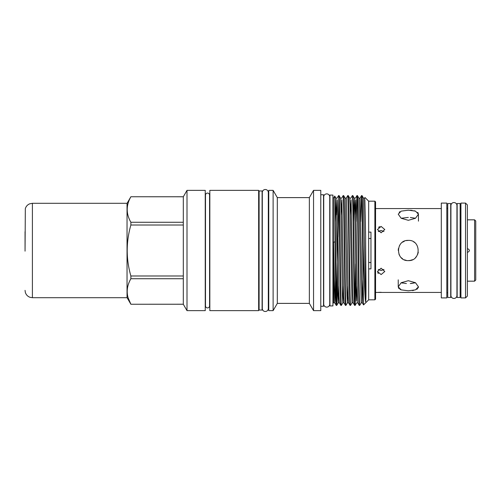 <?xml version="1.0" encoding="UTF-8"?>
<svg xmlns="http://www.w3.org/2000/svg" width="501" height="501" viewBox="0 0 501 501"><rect width="100%" height="100%" fill="white"/><g stroke="black" fill="none" stroke-linecap="round" stroke-linejoin="round"><path stroke-width="0.75" d="M453.931 202.542A3.006 3.006 0 0 0 450.925 205.548L450.925 295.452A3.006 3.006 0 0 0 453.931 298.458A3.006 3.006 0 0 0 456.943 295.452L456.943 205.548A3.006 3.006 0 0 0 453.931 202.542M326.727 193.881A3.006 3.006 0 0 0 323.721 196.887L323.721 304.113A3.006 3.006 0 0 0 326.727 307.119A3.006 3.006 0 0 0 329.739 304.113L329.739 196.887A3.006 3.006 0 0 0 326.727 193.881M265.305 189.503A3.006 3.006 0 0 0 262.299 192.516L262.299 308.484A3.006 3.006 0 0 0 265.305 311.497A3.006 3.006 0 0 0 268.317 308.484L268.317 192.516A3.006 3.006 0 0 0 265.305 189.503M450.718 297.475L450.718 203.525L447.731 203.525L447.731 297.475L450.718 297.475M460.137 297.475L460.137 203.525L457.15 203.525L457.15 297.475L460.137 297.475M475.756 220.985L475.756 280.015L474.604 281.167L474.604 219.833L475.756 220.985M467.602 248.665C469.969 249.886 469.969 251.114 467.602 252.335M467.37 281.167L474.604 281.167M467.37 219.833L474.604 219.833M475.756 226.878L475.756 274.122M381.117 274.573L384.793 271.473L381.117 268.21L377.447 271.473L381.117 274.573M408.34 220.302L415.486 218.279L418.448 214.177L415.479 211.134L408.34 210.195L401.195 211.134L398.232 214.177L401.188 218.279L408.34 220.302M408.34 260.608C421.379 261.234 421.379 239.766 408.34 240.392C395.314 239.76 395.283 261.228 408.34 260.608L410.319 260.414M408.34 280.698L401.188 282.721L398.232 286.822L401.195 289.866L408.34 290.805L415.479 289.866L418.448 286.822L415.486 282.721L408.34 280.698M381.117 226.427L377.447 229.527L381.117 232.79L384.793 229.527L381.117 226.427M375.562 292.44L441.3 292.44M375.562 208.56L441.3 208.56M441.3 203.093L441.3 297.907L446.811 297.907L446.811 203.093L441.3 203.093M446.811 292.741L447.731 292.741M460.137 292.741L460.939 292.741M446.811 208.259L447.731 208.259M460.137 208.259L460.939 208.259M460.939 203.093L460.939 297.907L465.529 297.907L465.529 203.093L460.939 203.093M465.529 203.093L467.37 204.928L467.37 296.072L465.529 297.907M262.092 310.05L262.092 190.95L259.105 190.95L259.105 310.05L262.092 310.05M332.927 305.923L332.927 195.077L329.946 195.077L329.946 305.923L332.927 305.923M205.491 305.879A2.042 2.042 0 0 0 207.539 307.921A2.042 2.042 0 0 0 209.581 305.879L209.581 195.121A2.042 2.042 0 0 0 207.539 193.079A2.042 2.042 0 0 0 205.491 195.121L205.491 305.879M323.514 302.022A0.921 0.921 0 0 1 323.721 301.439M323.514 198.978A0.921 0.921 0 0 0 323.721 199.561M183.31 304.226L130.88 304.251L127.035 297.588L127.035 203.412L130.88 196.749L183.31 196.774L187.005 190.355L187.005 310.645L183.31 304.251L183.31 196.774M128.168 297.932L130.88 304.226C125.995 295.759 125.995 287.261 130.88 278.731L183.31 278.731M183.31 275.995L130.88 275.995L130.88 278.731M130.88 275.995C125.995 259.036 125.995 242.039 130.88 225.005L183.31 225.005M183.31 222.269L130.88 222.269L130.88 225.005M130.88 222.269C125.995 213.802 125.995 205.304 130.88 196.774M363.1 244.939C362.718 217.396 362.386 195.021 362.023 195.603L361.54 195.603C361.922 194.638 362.304 221.367 362.686 250.5L363.1 279.846L363.1 244.939C363.876 271.705 364.816 297.863 365.624 301.859C366.431 300.349 365.692 265.699 365.624 236.253L364.872 199.943M363.093 279.47L362.355 302.854L361.202 302.854L359.724 305.397C359.342 306.361 358.954 279.633 358.572 250.5C358.19 221.367 357.808 194.638 357.426 195.603L356.944 195.603C357.326 194.638 357.708 221.367 358.09 250.5C358.472 279.633 358.86 306.361 359.242 305.397L357.764 302.854L357.401 295.853L355.679 199.811L354.89 214.954M359.724 305.397L359.242 305.397M355.873 279.47L355.128 305.397C354.746 306.361 354.364 279.633 353.982 250.5C353.6 221.367 353.218 194.638 352.836 195.603L352.347 195.603C352.735 194.638 353.117 221.367 353.499 250.5C353.881 279.633 354.263 306.361 354.645 305.397L353.167 302.854L352.804 295.853L351.082 199.811L350.293 214.954M357.188 286.046L356.399 301.189L354.677 205.147L354.313 198.145L352.836 195.603M355.128 305.397L354.645 305.397M353.167 302.854L352.015 302.854L350.537 305.397C350.155 306.361 349.767 279.633 349.385 250.5C349.003 221.367 348.621 194.638 348.239 195.603L347.757 195.603C348.139 194.638 348.521 221.367 348.903 250.5C349.285 279.633 349.667 306.361 350.055 305.397L348.577 302.854L348.214 295.853L346.492 199.811L346.279 198.145L345.12 198.145L343.661 195.622L343.16 195.603C343.542 194.638 343.93 221.367 344.312 250.5C344.694 279.633 345.076 306.361 345.458 305.397L343.98 302.854L343.617 295.853L341.895 199.811L341.106 214.954M352.015 302.854L350.08 205.147L349.717 198.145L348.239 195.603M350.537 305.397L350.055 305.397M347.995 286.046L347.418 302.854L345.94 305.397C345.558 306.361 345.176 279.633 344.794 250.5C344.412 221.367 344.03 194.638 343.642 195.603M345.94 305.397L345.458 305.397M343.404 286.046L342.828 302.854L341.35 305.397C340.962 306.361 340.58 279.633 340.198 250.5C339.816 221.367 339.434 194.638 339.052 195.603L338.57 195.603C338.952 194.638 339.334 221.367 339.716 250.5C340.098 279.633 340.48 306.361 340.868 305.397L339.384 302.854L339.02 295.853L337.305 199.811L336.515 214.954M343.98 302.854L342.828 302.854L342.421 295.853L340.893 205.147L340.53 198.145L339.052 195.603M341.35 305.397L340.868 305.397M360.795 221.53L361.54 195.603L360.056 198.145L358.904 198.145L357.445 195.622M354.89 302.598L355.622 263.883M356.205 221.53L356.944 195.603L355.466 198.145L354.313 198.145L353.574 221.53M349.717 198.145L350.869 198.145L352.347 195.603M346.279 198.145L347.757 195.603M343.141 195.622L341.682 198.145L340.53 198.145M338.808 198.402L338.075 237.117M337.492 279.47L336.772 305.378L336.271 305.397L334.793 302.854L333.553 242.233L333.553 302.685M336.515 302.598L337.824 221.53M338.808 286.046L338.231 302.854L337.831 295.853L335.933 198.145L337.092 198.145L338.57 195.603M374.873 201.17L374.873 299.83L375.562 299.141L375.562 201.859L374.873 201.17L368.667 201.17L365.022 197.526L364.653 198.145L363.501 198.145L362.041 195.622M273.114 310.645L273.114 190.355L268.755 190.355L268.755 310.645L273.114 310.645L277.31 303.387L277.31 197.613L273.114 190.355M277.31 303.387L309.355 303.387L309.355 197.613L277.31 197.613M309.355 303.387L313.545 310.645L313.545 190.355L309.355 197.613M313.545 310.645L320.778 310.645L320.778 190.355L313.545 190.355M320.778 306.268L323.514 306.268L323.514 194.732L320.778 194.732M183.31 304.251L130.88 304.251M333.585 302.923L333.39 259.524M333.39 254.057L333.39 198.415L334.743 196.085L335.012 241.839L333.553 242.233M333.61 302.867L333.998 273.69M374.873 299.83L368.667 299.83L368.667 201.17M368.667 299.83L363.563 304.934L362.355 302.854L360.056 198.145M363.563 304.934L363.1 279.846M368.667 268.88L370.965 268.88L370.965 232.12L368.667 232.12M258.648 310.645L258.648 190.355L209.838 190.355L209.838 310.645L258.648 310.645M187.005 190.355L205.241 190.355L205.241 310.645L187.005 310.645M333.39 198.521A1.378 1.378 0 0 1 332.927 199.548M333.39 302.479A1.378 1.378 0 0 0 332.927 301.452M268.755 195.522L268.317 195.522L268.317 192.516M268.755 305.478L268.317 305.478L268.317 308.484M259.105 195.522L258.648 195.522M259.105 305.478L258.648 305.478M413.87 242.039L414.34 242.365M418.297 252.222L417.671 254.376M416.732 256.124L415.511 257.62M412.467 259.725L410.382 260.395M415.529 282.752L410.294 283.522M410.544 283.51L411.384 283.46M411.409 283.453L415.492 282.758M418.448 286.822L418.247 287.774M417.665 288.614L416.738 289.309M413.882 290.304L412.279 290.574M410.306 217.478L415.529 218.248M410.319 210.251L412.21 210.42M413.958 210.714L415.486 211.134M417.671 212.393L418.247 213.226M383.96 269.425L381.117 270.527L378.274 269.425M382.983 270.114L383.716 269.651M378.274 231.575L381.117 230.473L383.96 231.575M368.667 238.495L370.965 238.495M370.965 262.505L368.667 262.505M381.117 230.473L378.518 231.356M378.518 227.316L379.727 226.652M378.361 273.54L377.723 272.676M378.217 292.384L381.117 292.283M401.144 218.248L408.34 217.434M406.405 283.522L401.144 282.752M399.191 212.224L399.898 211.716M399.936 244.889L399.429 245.728M401.288 282.796L402.535 283.103M401.182 289.86L399.942 289.309M399.003 288.607L398.427 287.768M406.417 260.42L404.451 259.831M402.704 258.892L401.188 257.646M399.917 256.086L398.996 254.358M398.232 250.4L398.427 248.521M402.616 242.171L404.413 241.188M406.361 240.586L408.34 240.392M339.384 302.854L338.231 302.854L336.772 305.378C336.371 306.361 335.989 279.633 335.607 250.5L335.012 211.09M335.012 241.839C335.407 273.095 335.858 306.831 336.271 305.397M25.05 251.151L25.326 208.654C26.021 206.381 27.461 204.777 29.64 203.838L32.402 203.3L32.402 297.7L30.022 297.306C27.643 296.423 26.077 294.77 25.326 292.346L25.05 290.355M32.402 203.3L127.035 203.3L127.035 297.7L32.402 297.7M25.05 249.122L25.05 231.712M365.624 236.253L364.653 198.145M335.532 279.47L335.006 301.189L334.793 302.854L333.641 302.854M365.624 301.859L363.501 198.145M361.202 302.854L358.904 198.145M348.577 302.854L347.418 302.854L347.018 295.853L345.12 198.145M334.743 196.085L335.933 198.145L335.2 221.53M418.448 214.177L418.448 221.148M398.232 286.822L398.232 279.852M183.31 196.749L130.88 196.749M357.764 302.854L356.606 302.854L355.146 305.378"/></g></svg>

